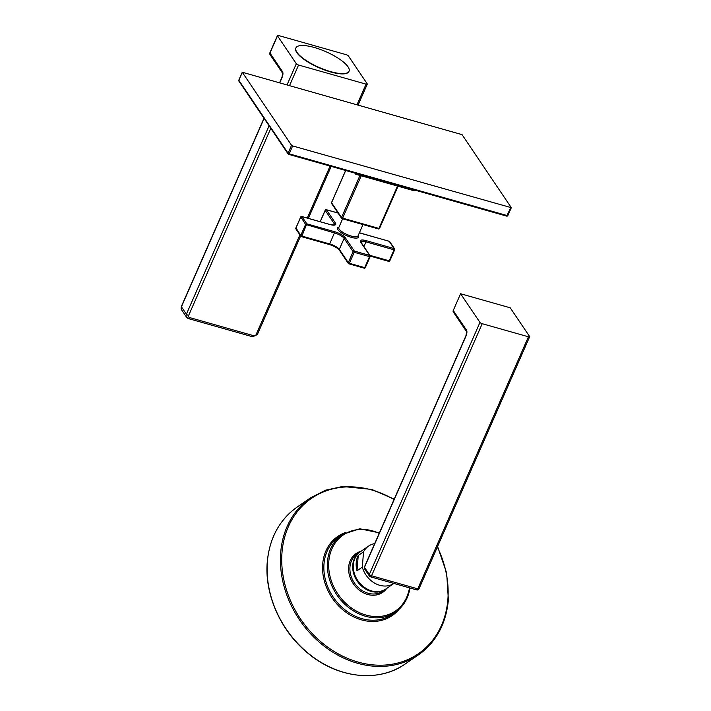 <?xml version="1.0" encoding="UTF-8"?>
<svg xmlns="http://www.w3.org/2000/svg" width="711" height="711" viewBox="0 0 711 711"><rect width="100%" height="100%" fill="white"/><g stroke="black" fill="none" stroke-linecap="round" stroke-linejoin="round"><path stroke-width="1.07" d="M348.39 55.947A1.937 0.569 23.7 0 0 346.141 54.667L278.659 35.55A1.937 0.569 23.7 0 0 277.432 35.577A1.937 0.569 23.7 0 0 277.503 35.87L296.327 63.741A1.937 0.569 23.7 0 0 298.576 65.03L366.058 84.147A1.937 0.569 23.7 0 0 367.285 84.12A1.937 0.569 23.7 0 0 367.214 83.818L348.39 55.947M277.503 35.87L269.958 53.067A1.937 0.569 -156.3 0 1 269.887 52.774A1.937 1.937 0 0 0 270.056 54.64L282.614 73.233L282 77.223L279.619 82.645M295.865 48.046A29.009 8.576 23.7 0 0 295.794 48.188A29.009 8.576 23.7 0 0 330.508 71.909A29.009 8.576 23.7 0 0 348.923 71.509A29.009 8.576 23.7 0 0 348.985 71.367M279.796 82.689L282.071 77.517A4.515 1.831 105.8 0 0 282.534 71.695L269.958 53.067A1.937 1.671 146 0 0 270.056 54.64M330.633 71.624A29.009 8.576 23.7 0 0 349.048 71.224A29.009 8.576 23.7 0 0 314.342 47.504A29.009 8.576 -156.3 0 0 295.918 47.904A29.009 8.576 -156.3 0 0 330.633 71.624M462.043 134.637L242.264 72.246L291.537 145.293L292.656 145.933L511.316 207.683L462.043 134.637M288.799 154.34L506.703 216.117L510.702 207.692M507.814 215.424L507.85 215.575A0.969 0.969 0 0 1 506.703 216.117L288.657 154.358A0.969 0.969 0 0 1 288.124 153.967L238.887 81.072A0.969 0.835 -34 0 1 238.834 80.29L288.071 153.185A0.969 0.835 -34 0 0 288.55 154.278L289.19 153.834L288.071 153.185L291.537 145.293M356.069 174.328L413.669 190.646L355.829 174.257A0.969 0.835 -34 0 1 355.322 173.244M414.931 190.121L414.931 190.184A0.969 0.969 0 0 1 413.775 190.726L414.415 189.979M354.816 173.102L355.402 173.955A0.969 0.969 0 0 0 355.935 174.346L356.469 173.822L355.438 173.271M342.24 218.641L378.394 228.933L379.514 228.249M331.655 202.519L331.557 202.742A0.969 0.835 146 0 0 331.61 203.524A0.969 0.969 0 0 1 331.53 202.599L345.617 170.489M345.706 170.516L331.557 202.742L341.52 217.486L342.64 218.126L342 218.57A0.969 0.835 -34 0 1 341.52 217.486L359.953 175.484M301.491 236.585L329.424 244.557L301.348 236.603A0.969 0.969 0 0 1 300.815 236.212A0.969 0.835 146 0 0 301.242 236.523L301.891 236.079L300.762 235.43A0.969 0.835 146 0 0 300.815 236.212L295.927 228.978A0.969 0.835 -34 0 1 295.874 228.195L300.709 217.202A0.969 0.835 -34 0 1 301.926 216.597L301.615 216.562M389.797 260.653L389.219 260.813L394.045 249.81L394.623 249.65A0.969 0.835 146 0 0 394.143 248.566L394.045 249.81L365.978 241.864L363.908 246.575M365.285 267.469L364.699 267.629L369.533 256.635L370.111 256.475A0.969 0.835 146 0 0 369.631 255.382L369.533 256.635L354.22 252.298L354.318 251.045A0.969 0.835 146 0 0 353.1 251.65L354.22 252.298L349.394 263.292L348.266 262.652L353.1 251.65L344.133 238.389L339.307 249.383A8.061 2.382 23.7 0 0 329.957 244.024L301.891 236.079L306.814 223.832A0.969 0.835 146 0 0 305.597 224.436L334.783 233.03A8.061 2.382 -156.3 0 1 344.133 238.389A0.969 0.835 146 0 1 345.359 237.785L354.318 251.045L369.631 255.382L360.673 242.122A9.03 2.666 -156.3 0 1 366.076 240.62L394.143 248.566L389.255 241.331A0.969 0.835 -34 0 1 389.69 241.633A0.969 0.969 0 0 0 389.148 241.242L361.188 233.377A9.03 2.666 -156.3 0 1 359.384 232.799M360.673 242.122A0.969 0.835 -34 0 1 361.099 242.424L370.058 255.693A0.969 0.969 0 0 1 370.147 256.618L365.321 267.62A0.969 0.969 0 0 1 364.165 268.163L348.861 263.825A0.969 0.969 0 0 1 348.319 263.434L339.36 250.165A0.969 0.835 -34 0 1 339.307 249.383L348.266 262.652A0.969 0.835 146 0 0 348.745 263.737L349.394 263.292L364.699 267.629L364.165 268.163L348.994 263.808M300.842 216.971L305.597 224.436L300.762 235.43L295.972 227.973M389.015 241.26L359.402 232.755M325.354 210.154L325.22 210.385A0.969 0.835 -34 0 1 326.438 209.781L326.136 209.745M338.009 212.998L326.331 209.692A0.969 0.969 0 0 0 325.185 210.234L320.359 221.228A0.969 0.969 0 0 0 320.288 221.743A0.969 0.835 -34 0 1 320.394 221.379L320.492 221.157M386.011 588.895C373.417 598.786 350.958 582.14 353.269 564.818C353.802 559.13 356.167 554.784 360.37 551.763A22.565 18.522 55.4 0 0 353.34 564.703A22.565 18.522 55.4 0 0 364.05 587.179A22.565 18.522 55.4 0 0 386.011 588.895L393.894 583.455A22.565 18.522 55.4 0 1 362.317 567.111L357.011 570.773A22.565 18.522 -124.6 0 1 356.211 562.73A22.565 18.522 -124.6 0 1 358.237 555.487L363.543 551.825A22.565 18.522 -124.6 0 1 368.538 546.119A22.565 18.522 -124.6 0 1 374.688 543.613M362.317 567.111L363.543 551.825M357.011 570.773L358.237 555.487M466.505 330.126A1.937 1.671 146 0 0 466.594 331.664L453.342 312.049A1.937 1.671 -34 0 1 453.245 310.485L466.505 330.126A4.515 1.831 105.8 0 1 466.043 335.956L364.476 567.325L369.311 574.488L479.961 322.412L460.595 293.741L510.214 307.792L529.579 336.463A1.937 0.569 23.7 0 1 529.651 336.765L419.001 588.832A1.937 0.569 -156.3 0 1 417.775 588.859L371.551 575.768L482.209 323.701L528.424 336.792A1.937 0.569 23.7 0 0 529.651 336.765M479.961 322.412A1.937 0.569 23.7 0 0 482.209 323.701M453.245 310.485L460.595 293.741M369.311 574.488A1.937 0.569 23.7 0 0 371.551 575.768A1.937 0.782 -74.2 0 1 370.484 576.825L370.484 576.825A1.937 0.782 -74.2 0 1 370.271 576.657A1.937 1.671 -34 0 1 369.311 574.488M416.486 589.748A1.937 0.782 -74.2 0 0 416.699 589.917L416.699 589.917A1.937 0.782 -74.2 0 0 417.775 588.859L528.424 336.792M364.574 568.889A1.937 1.671 146 0 1 364.476 567.325A1.937 0.569 -156.3 0 1 364.405 567.031A1.937 1.937 0 0 0 364.574 568.889L369.409 576.052A1.937 1.937 0 0 0 370.484 576.825L416.699 589.917A1.937 1.937 0 0 0 419.001 588.832M264.11 118.426L181.421 306.805L186.398 314.182L269.087 125.794M287.102 84.76L296.327 63.741M252.476 336.632A1.937 0.782 -74.2 0 0 252.689 336.801L188.495 318.626A1.937 0.782 -74.2 0 1 188.282 318.457A3.804 3.288 -34 0 1 186.593 317.257A3.804 3.288 -34 0 1 186.398 314.182A1.937 0.569 23.7 0 0 188.637 315.462L270.793 128.318M289.599 85.471L298.576 65.03M366.058 84.147L357.082 104.579M330.082 166.09L307.276 218.055M299.9 234.861L256.12 334.579A1.866 1.618 -34 0 1 253.765 335.743L189.57 317.568A1.866 1.618 -34 0 1 188.637 315.462M300.637 235.945L257.355 334.552A1.937 0.569 -156.3 0 1 256.12 334.579M257.355 334.552L252.689 336.801A1.937 0.782 -74.2 0 0 253.765 335.743M181.616 309.889A3.804 3.288 146 0 1 181.421 306.805A1.937 0.569 -156.3 0 1 181.349 306.512L181.616 309.889L186.593 317.257L188.495 318.626A1.937 0.782 -74.2 0 0 189.57 317.568M282.534 71.695A1.937 1.671 146 0 0 282.614 73.233L282.631 73.26M242.3 72.398L238.932 80.067M511.316 207.683L507.85 215.575L507.236 215.584L289.19 153.834L292.656 145.933M414.948 190.13L356.567 173.591M397.493 186.113L378.936 228.409L342.64 218.126L361.206 175.839M362.992 224.569L357.997 235.945A10.478 3.102 -156.3 0 1 349.279 235.421A10.478 3.102 -156.3 0 1 339.191 229.129A10.478 3.102 -156.3 0 1 338.818 227.529L342.64 218.81M358.175 235.545A11.447 3.386 -156.3 0 1 351.127 237.305A11.447 3.386 -156.3 0 1 337.974 229.733A11.447 3.386 -156.3 0 1 338.987 227.12M338.054 213.069L326.438 209.781L335.405 223.041A9.03 2.666 -156.3 0 1 329.993 224.543L301.926 216.597L306.814 223.832L334.881 231.786A9.03 2.666 -156.3 0 1 345.359 237.785M339.236 249.792A9.03 2.666 23.7 0 0 329.557 244.54M369.809 255.311L389.219 260.813L388.686 261.337L370.209 256.049M339.36 250.165C337.574 248.015 334.259 246.148 329.424 244.557L334.881 231.786M361.099 242.424L360.859 241.971A8.061 2.382 -156.3 0 1 365.978 241.864L366.076 240.62M320.723 221.868L320.394 221.379L325.22 210.385L334.179 223.645A8.061 2.382 -156.3 0 1 334.481 224.854L329.886 224.463L301.82 216.508A0.969 0.969 0 0 0 300.673 217.051L295.847 228.053A0.969 0.969 0 0 0 295.927 228.978M333.566 225.04L334.179 223.645A0.969 0.835 146 0 1 335.405 223.041M297.047 507.156C279.45 519.794 269.522 538.058 267.265 561.966C264.332 594.414 280.818 631.35 307.996 653.302C337.734 678.374 378.75 682.916 405.288 663.923A95.256 78.183 -124.6 0 1 312.556 656.662A95.256 78.183 -124.6 0 1 267.38 561.806A95.256 78.183 -124.6 0 1 297.047 507.156L310.36 497.958A95.256 78.183 -124.6 0 0 280.694 552.616A95.256 78.183 -124.6 0 0 325.878 647.472A95.256 78.183 -124.6 0 0 418.601 654.724A95.256 78.183 -124.6 0 0 448.268 600.075M437.354 547.017A94.287 77.392 -124.6 0 1 447.868 599.515A94.287 77.392 -124.6 0 1 358.051 662.065A94.287 77.392 -124.6 0 1 282 552.536A94.287 77.392 -124.6 0 1 394.018 499.575M345.608 532.495A48.028 39.425 55.4 0 0 322.687 564.063A48.028 39.425 55.4 0 0 349.839 614.811A48.028 39.425 55.4 0 0 398.8 609.531M323.994 563.992A47.059 38.625 55.4 0 0 346.31 610.856A47.059 38.625 55.4 0 0 392.125 614.446L395.627 612.029A47.059 38.625 -124.6 0 1 349.812 608.438A47.059 38.625 -124.6 0 1 327.495 561.574A47.059 38.625 -124.6 0 1 342.151 534.574L338.649 536.992A47.059 38.625 55.4 0 0 323.994 563.992M409.474 587.873A46.099 37.834 -124.6 0 1 364.325 614.544A46.099 37.834 -124.6 0 1 328.793 561.503A46.099 37.834 -124.6 0 1 379.203 533.33M409.945 588.006A47.059 38.625 -124.6 0 1 395.627 612.029L405.137 601.826L410.025 588.024M361.028 551.301A23.534 19.313 55.4 0 0 348.648 567.12A23.534 19.313 55.4 0 0 362.548 592.334A23.534 19.313 55.4 0 0 386.677 588.441M349.954 567.049A22.565 18.522 55.4 0 0 360.655 589.517A22.565 18.522 55.4 0 0 382.616 591.241L385.406 589.312A22.565 18.522 -124.6 0 1 363.437 587.597A22.565 18.522 -124.6 0 1 352.736 565.121A22.565 18.522 -124.6 0 1 359.766 552.18L356.975 554.1A22.565 18.522 55.4 0 0 349.954 567.049M466.043 335.956A1.937 0.569 -156.3 0 1 465.972 335.654L364.405 567.031M277.432 35.577L269.887 52.774M367.285 84.12L358.166 104.89M331.166 166.401L308.352 218.366M263.994 118.248L181.349 306.512M238.887 81.072A0.969 0.969 0 0 1 238.798 80.147L242.264 72.246M331.61 203.524L341.564 218.268A0.969 0.969 0 0 0 342.107 218.659L378.394 228.933A0.969 0.969 0 0 0 379.55 228.391L398.036 186.273M370.218 256.111L388.686 261.337A0.969 0.969 0 0 0 389.832 260.795L394.658 249.801A0.969 0.969 0 0 0 394.578 248.868L389.69 241.633M405.288 663.923L418.601 654.724C436.199 642.086 446.117 623.814 448.374 599.906L446.668 573.066L437.576 546.51M394.205 499.149L371.764 489.417L342.658 486.484L325.594 490.181L310.36 497.958M379.398 532.877L359.784 528.771L342.151 534.574M368.538 546.119L360.37 551.763M466.612 331.699L465.972 335.654"/></g></svg>
